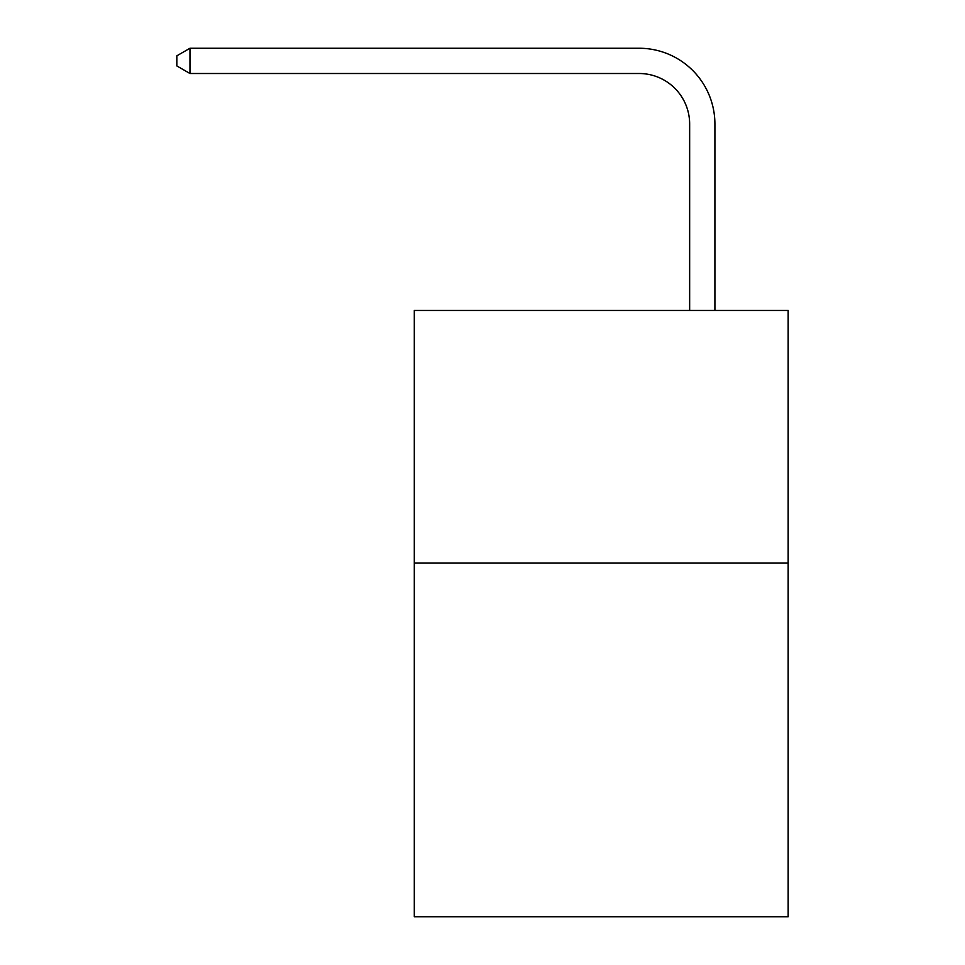 <?xml version="1.0" encoding="UTF-8"?>
<svg xmlns="http://www.w3.org/2000/svg" width="965" height="965" viewBox="0 0 965 965"><rect width="100%" height="100%" fill="white"/><g stroke="black" fill="none" stroke-linecap="round" stroke-linejoin="round"><path stroke-width="1.45" d="M788.164 563.09L788.164 916.75L414.299 916.75L414.299 310.465L788.164 310.465L788.164 563.09L414.299 563.09M689.649 310.465L689.649 124.039A50.518 50.518 56.4 0 0 639.12 73.509L189.972 73.509L176.836 65.934L176.836 55.825L189.972 48.25L639.12 48.25A75.789 75.789 -123.6 0 1 714.908 124.039L714.908 310.465M689.649 124.039A50.518 50.518 56.4 0 0 639.12 73.509A50.518 50.518 56.4 0 1 689.649 124.039A50.518 50.518 56.4 0 0 639.12 73.509A50.518 50.518 56.4 0 1 689.649 124.039A50.518 50.518 56.4 0 0 639.12 73.509A50.518 50.518 56.4 0 1 689.649 124.039A50.518 50.518 56.4 0 0 639.12 73.509A50.518 50.518 56.4 0 1 689.649 124.039A50.518 50.518 56.4 0 0 639.12 73.509A50.518 50.518 56.4 0 1 689.649 124.039A50.518 50.518 56.4 0 0 639.12 73.509A50.518 50.518 56.4 0 1 689.649 124.039A50.518 50.518 56.4 0 0 639.12 73.509A50.518 50.518 56.4 0 1 689.649 124.039A50.518 50.518 56.4 0 0 639.12 73.509A50.518 50.518 56.4 0 1 689.649 124.039A50.518 50.518 56.4 0 0 639.12 73.509A50.518 50.518 56.4 0 1 689.649 124.039A50.518 50.518 56.4 0 0 639.12 73.509A50.518 50.518 56.4 0 1 689.649 124.039A50.518 50.518 56.4 0 0 639.12 73.509A50.518 50.518 56.4 0 1 689.649 124.039A50.518 50.518 56.4 0 0 639.12 73.509A50.518 50.518 56.4 0 1 689.649 124.039A50.518 50.518 56.4 0 0 639.12 73.509A50.518 50.518 56.4 0 1 689.649 124.039A50.518 50.518 56.4 0 0 639.12 73.509A50.518 50.518 56.4 0 1 689.649 124.039A50.518 50.518 56.4 0 0 639.12 73.509A50.518 50.518 56.4 0 1 689.649 124.039A50.518 50.518 56.4 0 0 639.12 73.509A50.518 50.518 56.4 0 1 689.649 124.039A50.518 50.518 56.4 0 0 639.12 73.509A50.518 50.518 56.4 0 1 689.649 124.039A50.518 50.518 56.4 0 0 639.12 73.509A50.518 50.518 56.4 0 1 689.649 124.039A50.518 50.518 56.4 0 0 639.12 73.509A50.518 50.518 56.4 0 1 689.649 124.039A50.518 50.518 56.4 0 0 639.12 73.509A50.518 50.518 56.4 0 1 689.649 124.039A50.518 50.518 56.4 0 0 639.12 73.509A50.518 50.518 56.4 0 1 689.649 124.039A50.518 50.518 56.4 0 0 639.12 73.509A50.518 50.518 56.4 0 1 689.649 124.039A50.518 50.518 56.4 0 0 639.12 73.509A50.518 50.518 56.4 0 1 689.649 124.039A50.518 50.518 56.4 0 0 639.12 73.509A50.518 50.518 56.4 0 1 689.649 124.039A50.518 50.518 56.4 0 0 639.12 73.509A50.518 50.518 56.4 0 1 689.649 124.039A50.518 50.518 56.4 0 0 639.12 73.509A50.518 50.518 56.4 0 1 689.649 124.039A50.518 50.518 56.4 0 0 639.12 73.509A50.518 50.518 56.4 0 1 689.649 124.039A50.518 50.518 56.4 0 0 639.12 73.509A50.518 50.518 56.4 0 1 689.649 124.039A50.518 50.518 56.4 0 0 639.12 73.509A50.518 50.518 56.4 0 1 689.649 124.039A50.518 50.518 56.4 0 0 639.12 73.509A50.518 50.518 56.4 0 1 689.649 124.039M189.972 48.25L639.12 48.25L189.972 48.25L639.12 48.25L189.972 48.25L639.12 48.25L189.972 48.25L639.12 48.25L189.972 48.25L639.12 48.25L189.972 48.25L639.12 48.25L189.972 48.25L639.12 48.25L189.972 48.25L639.12 48.25L189.972 48.25L639.12 48.25L189.972 48.25L639.12 48.25L189.972 48.25L639.12 48.25L189.972 48.25L639.12 48.25L189.972 48.25L639.12 48.25L189.972 48.25L639.12 48.25L189.972 48.25L639.12 48.25L189.972 48.25L639.12 48.25L189.972 48.25L639.12 48.25L189.972 48.25L639.12 48.25L189.972 48.25L639.12 48.25L189.972 48.25L639.12 48.25L189.972 48.25L639.12 48.25L189.972 48.25L639.12 48.25L189.972 48.25L639.12 48.25L189.972 48.25L639.12 48.25L189.972 48.25L639.12 48.25L189.972 48.25L639.12 48.25L189.972 48.25L639.12 48.25L189.972 48.25L639.12 48.25L189.972 48.25L639.12 48.25L189.972 48.25L639.12 48.25L189.972 48.25L189.972 73.509"/></g></svg>
